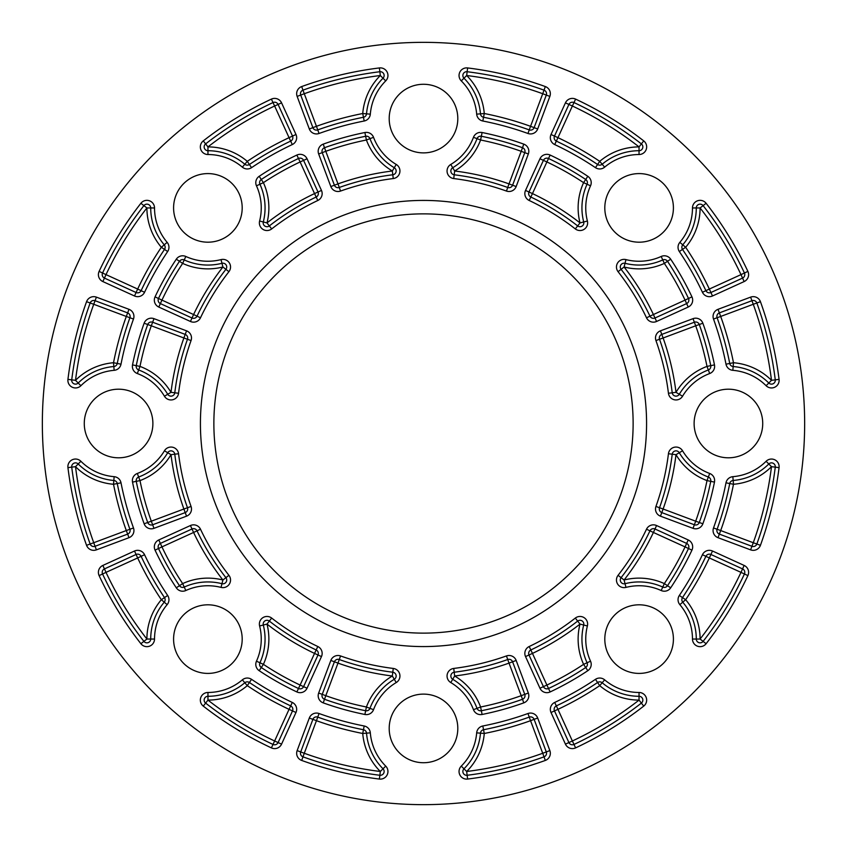 <?xml version="1.0" encoding="UTF-8"?>
<svg xmlns="http://www.w3.org/2000/svg" width="847" height="847" viewBox="0 0 847 847"><rect width="100%" height="100%" fill="white"/><g stroke="black" fill="none" stroke-linecap="round" stroke-linejoin="round"><path stroke-width="1.27" d="M688.219 307.048A7.623 7.623 0 0 0 691.946 296.863L688.505 298.483A293.009 293.009 0 0 0 667.521 261.3L670.697 259.193A7.623 7.623 0 0 0 661.189 256.472A53.361 53.361 0 0 1 625.965 259.606L624.091 266.996L621.084 269.335A3.812 3.812 0 0 1 625.033 263.301A57.173 57.173 0 0 0 662.767 259.934A3.812 3.812 0 0 1 667.521 261.3L664.344 263.406L662.767 259.934A3.812 3.812 0 0 1 667.521 261.3A293.009 293.009 0 0 1 688.505 298.483A3.812 3.812 0 0 1 686.642 303.586L685.054 300.113L688.505 298.483A3.812 3.812 0 0 1 686.642 303.586L654.985 318.006A3.812 3.812 0 0 1 649.967 316.164L653.408 314.533L656.573 321.468L688.219 307.048L686.642 303.586M649.967 316.164A250.606 250.606 0 0 0 621.084 269.335L618.077 271.686A246.795 246.795 0 0 1 646.515 317.805L649.967 316.164M42.35 423.5A381.15 381.15 0 0 0 614.075 753.586A381.15 381.15 0 0 0 614.075 93.414A381.15 381.15 0 0 0 42.35 423.5M663.37 232.142A34.303 34.303 0 0 1 605.976 216.768A34.303 34.303 0 0 1 647.987 174.757A34.303 34.303 0 0 1 663.37 232.142M728.42 457.803A34.303 34.303 0 0 1 698.711 406.348A34.303 34.303 0 0 1 758.129 406.348A34.303 34.303 0 0 1 728.42 457.803M614.858 663.37A34.303 34.303 0 0 1 630.232 605.976A34.303 34.303 0 0 1 672.243 647.987A34.303 34.303 0 0 1 614.858 663.37M389.197 728.42A34.303 34.303 0 0 1 440.652 698.711A34.303 34.303 0 0 1 440.652 758.129A34.303 34.303 0 0 1 389.197 728.42M183.63 614.858A34.303 34.303 0 0 1 241.024 630.232A34.303 34.303 0 0 1 199.013 672.243A34.303 34.303 0 0 1 183.63 614.858M118.58 389.197A34.303 34.303 0 0 1 148.289 440.652A34.303 34.303 0 0 1 88.871 440.652A34.303 34.303 0 0 1 118.58 389.197M232.142 183.63A34.303 34.303 0 0 1 216.768 241.024A34.303 34.303 0 0 1 174.757 199.013A34.303 34.303 0 0 1 232.142 183.63M457.803 118.58A34.303 34.303 0 0 1 406.348 148.289A34.303 34.303 0 0 1 406.348 88.871A34.303 34.303 0 0 1 457.803 118.58M200.421 423.5A223.079 223.079 0 0 0 535.039 616.69A223.079 223.079 0 0 0 535.039 230.31A223.079 223.079 0 0 0 200.421 423.5M679.845 242.358L685.657 247.282L682.502 249.41A3.812 3.812 0 0 1 682.756 244.825A57.173 57.173 0 0 0 696.287 207.96A3.812 3.812 0 0 1 703.105 205.62L700.098 207.96L696.287 207.96A3.812 3.812 0 0 1 703.105 205.62A354.47 354.47 0 0 1 744.439 273.009A354.47 354.47 0 0 0 703.105 205.62A354.47 354.47 0 0 1 744.439 273.009A3.812 3.812 0 0 1 742.565 278.091L740.987 274.629L744.439 273.009A3.812 3.812 0 0 1 742.565 278.091L710.919 292.511A3.812 3.812 0 0 1 705.89 290.669L709.341 289.049L712.496 295.984L744.142 281.564A7.623 7.623 0 0 0 747.89 271.389A358.281 358.281 0 0 0 706.112 203.28A7.623 7.623 0 0 0 692.475 207.949A53.361 53.361 0 0 1 679.845 242.358A7.623 7.623 0 0 0 679.336 251.538A308.255 308.255 0 0 1 702.438 292.289A7.623 7.623 0 0 0 712.496 295.984M682.502 249.41A312.067 312.067 0 0 1 705.89 290.669A312.067 312.067 0 0 0 682.502 249.41L679.336 251.538M682.555 450.773L679.283 452.722A57.173 57.173 0 0 0 708.346 477.03A3.812 3.812 0 0 1 710.739 481.35L707.001 480.598A289.198 289.198 0 0 1 695.694 521.201L699.283 522.493A3.812 3.812 0 0 1 694.36 524.769L695.694 521.201L663.116 509.015L661.782 512.594A3.812 3.812 0 0 1 659.527 507.734L663.116 509.015A254.418 254.418 0 0 0 676.001 454.67L672.222 454.204A250.606 250.606 0 0 1 659.527 507.734A250.606 250.606 0 0 0 672.222 454.204A3.812 3.812 0 0 1 679.283 452.722L676.001 454.67A60.984 60.984 0 0 0 707.001 480.598L708.346 477.03A3.812 3.812 0 0 1 710.739 481.35A293.009 293.009 0 0 1 699.283 522.493A3.812 3.812 0 0 1 694.36 524.769L661.782 512.594L660.448 516.162L693.026 528.337A7.623 7.623 0 0 0 702.872 523.774A296.821 296.821 0 0 0 714.476 482.102A7.623 7.623 0 0 0 709.68 473.462A53.361 53.361 0 0 1 682.555 450.773A7.623 7.623 0 0 0 668.442 453.738A246.795 246.795 0 0 1 655.938 506.453A7.623 7.623 0 0 0 660.448 516.162M713.513 527.967L717.102 529.259A312.067 312.067 0 0 0 729.733 483.542A3.812 3.812 0 0 1 733.163 480.471A57.173 57.173 0 0 0 768.801 463.976A3.812 3.812 0 0 1 775.27 467.142L771.49 466.676L768.801 463.976A3.812 3.812 0 0 1 775.27 467.142A354.47 354.47 0 0 1 756.847 544.018A354.47 354.47 0 0 0 775.27 467.142A354.47 354.47 0 0 1 756.847 544.018A3.812 3.812 0 0 1 751.935 546.294L753.269 542.726L756.847 544.018A3.812 3.812 0 0 1 751.935 546.294L719.357 534.118A3.812 3.812 0 0 1 717.102 529.259L720.691 530.55L718.023 537.686L750.601 549.862A7.623 7.623 0 0 0 760.437 545.32A358.281 358.281 0 0 0 779.06 467.618A7.623 7.623 0 0 0 766.112 461.276A53.361 53.361 0 0 1 732.846 476.681A7.623 7.623 0 0 0 725.995 482.811A308.255 308.255 0 0 1 713.513 527.967A7.623 7.623 0 0 0 718.023 537.686M732.846 476.681L733.481 484.272A60.984 60.984 0 0 0 771.49 466.676A350.658 350.658 0 0 1 753.269 542.726L720.691 530.55A315.878 315.878 0 0 0 733.481 484.272L725.995 482.811M587.394 625.965L580.004 624.091L577.665 621.084A3.812 3.812 0 0 1 583.699 625.033A57.173 57.173 0 0 0 587.066 662.767A3.812 3.812 0 0 1 585.701 667.521L583.594 664.344L587.066 662.767A3.812 3.812 0 0 1 585.701 667.521A293.009 293.009 0 0 1 548.517 688.505A3.812 3.812 0 0 1 543.414 686.642L546.887 685.054L548.517 688.505A3.812 3.812 0 0 1 543.414 686.642L528.994 654.985A3.812 3.812 0 0 1 530.836 649.967L532.467 653.408L525.532 656.573L539.952 688.219A7.623 7.623 0 0 0 550.137 691.946A296.821 296.821 0 0 0 587.807 670.697A7.623 7.623 0 0 0 590.528 661.189A53.361 53.361 0 0 1 587.394 625.965A7.623 7.623 0 0 0 575.314 618.077A246.795 246.795 0 0 1 529.195 646.515A7.623 7.623 0 0 0 525.532 656.573M577.665 621.084A250.606 250.606 0 0 1 530.836 649.967A250.606 250.606 0 0 0 577.665 621.084L575.314 618.077M604.642 679.845L599.718 685.657L597.59 682.502A3.812 3.812 0 0 1 602.175 682.756A57.173 57.173 0 0 0 639.04 696.287A3.812 3.812 0 0 1 641.38 703.105L639.04 700.098L639.04 696.287A3.812 3.812 0 0 1 641.38 703.105A354.47 354.47 0 0 1 573.991 744.439A3.812 3.812 0 0 1 568.909 742.565L572.371 740.987L573.991 744.439A3.812 3.812 0 0 1 568.909 742.565L554.489 710.919A3.812 3.812 0 0 1 556.331 705.89L557.951 709.341L551.016 712.496L565.436 744.142A7.623 7.623 0 0 0 575.611 747.89A358.281 358.281 0 0 0 643.72 706.112A7.623 7.623 0 0 0 639.051 692.475A53.361 53.361 0 0 1 604.642 679.845A7.623 7.623 0 0 0 595.462 679.336A308.255 308.255 0 0 1 554.711 702.438A7.623 7.623 0 0 0 551.016 712.496M554.711 702.438L556.331 705.89A312.067 312.067 0 0 0 597.59 682.502L595.462 679.336M396.227 682.555L392.33 676.001L392.796 672.222A3.812 3.812 0 0 1 394.279 679.283A57.173 57.173 0 0 0 369.97 708.346A3.812 3.812 0 0 1 365.65 710.739L366.402 707.001L369.97 708.346A3.812 3.812 0 0 1 365.65 710.739A293.009 293.009 0 0 1 324.507 699.283A3.812 3.812 0 0 1 322.231 694.36L325.799 695.694L324.507 699.283A3.812 3.812 0 0 1 322.231 694.36L334.406 661.782A3.812 3.812 0 0 1 339.266 659.527L337.985 663.116L330.838 660.448L318.663 693.026A7.623 7.623 0 0 0 323.226 702.872A296.821 296.821 0 0 0 364.898 714.476A7.623 7.623 0 0 0 373.538 709.68A53.361 53.361 0 0 1 396.227 682.555A7.623 7.623 0 0 0 393.262 668.442A246.795 246.795 0 0 1 340.547 655.938A7.623 7.623 0 0 0 330.838 660.448M340.547 655.938L339.266 659.527A250.606 250.606 0 0 0 392.796 672.222L393.262 668.442M370.319 732.846L362.728 733.481L363.458 729.733A3.812 3.812 0 0 1 366.529 733.163A57.173 57.173 0 0 0 383.024 768.801A3.812 3.812 0 0 1 379.858 775.27L380.324 771.49L383.024 768.801A3.812 3.812 0 0 1 379.858 775.27A354.47 354.47 0 0 1 302.982 756.847A3.812 3.812 0 0 1 300.706 751.935L304.274 753.269L302.982 756.847A3.812 3.812 0 0 1 300.706 751.935L312.882 719.357A3.812 3.812 0 0 1 317.741 717.102L316.45 720.691L309.314 718.023L297.138 750.601A7.623 7.623 0 0 0 301.68 760.437A358.281 358.281 0 0 0 379.382 779.06A7.623 7.623 0 0 0 385.724 766.112A53.361 53.361 0 0 1 370.319 732.846A7.623 7.623 0 0 0 364.189 725.995A308.255 308.255 0 0 1 319.033 713.513A7.623 7.623 0 0 0 309.314 718.023M319.033 713.513L317.741 717.102A312.067 312.067 0 0 0 363.458 729.733L364.189 725.995M221.035 587.394L222.909 580.004L225.916 577.665A3.812 3.812 0 0 1 221.967 583.699A57.173 57.173 0 0 0 184.233 587.066A3.812 3.812 0 0 1 179.479 585.701L182.656 583.594L184.233 587.066A3.812 3.812 0 0 1 179.479 585.701A293.009 293.009 0 0 1 158.495 548.517A3.812 3.812 0 0 1 160.358 543.414L161.946 546.887L158.495 548.517A3.812 3.812 0 0 1 160.358 543.414L192.015 528.994A3.812 3.812 0 0 1 197.033 530.836L193.592 532.467L190.427 525.532L158.781 539.952A7.623 7.623 0 0 0 155.054 550.137A296.821 296.821 0 0 0 176.303 587.807A7.623 7.623 0 0 0 185.811 590.528A53.361 53.361 0 0 1 221.035 587.394A7.623 7.623 0 0 0 228.923 575.314A246.795 246.795 0 0 1 200.485 529.195A7.623 7.623 0 0 0 190.427 525.532M200.485 529.195L197.033 530.836A250.606 250.606 0 0 0 225.916 577.665L228.923 575.314M167.155 604.642L161.343 599.718L164.498 597.59A3.812 3.812 0 0 1 164.244 602.175A57.173 57.173 0 0 0 150.713 639.04A3.812 3.812 0 0 1 143.895 641.38L146.902 639.04L150.713 639.04A3.812 3.812 0 0 1 143.895 641.38A354.47 354.47 0 0 1 102.561 573.991A3.812 3.812 0 0 1 104.435 568.909L106.013 572.371L102.561 573.991A3.812 3.812 0 0 1 104.435 568.909L136.081 554.489A3.812 3.812 0 0 1 141.11 556.331L137.659 557.951L134.504 551.016L102.858 565.436A7.623 7.623 0 0 0 99.11 575.611A358.281 358.281 0 0 0 140.888 643.72A7.623 7.623 0 0 0 154.525 639.051A53.361 53.361 0 0 1 167.155 604.642A7.623 7.623 0 0 0 167.664 595.462A308.255 308.255 0 0 1 144.562 554.711A7.623 7.623 0 0 0 134.504 551.016M144.562 554.711L141.11 556.331A312.067 312.067 0 0 0 164.498 597.59L167.664 595.462M164.445 396.227L167.717 394.279A57.173 57.173 0 0 0 138.654 369.97A3.812 3.812 0 0 1 136.261 365.65L139.999 366.402A289.198 289.198 0 0 1 151.306 325.799L147.717 324.507A3.812 3.812 0 0 1 152.64 322.231L151.306 325.799L183.884 337.985L185.218 334.406A3.812 3.812 0 0 1 187.473 339.266L183.884 337.985A254.418 254.418 0 0 0 170.999 392.33L174.778 392.796A3.812 3.812 0 0 1 167.717 394.279L170.999 392.33A60.984 60.984 0 0 0 139.999 366.402L138.654 369.97A3.812 3.812 0 0 1 136.261 365.65A293.009 293.009 0 0 1 147.717 324.507A3.812 3.812 0 0 1 152.64 322.231L185.218 334.406L186.552 330.838L153.974 318.663A7.623 7.623 0 0 0 144.128 323.226A296.821 296.821 0 0 0 132.524 364.898A7.623 7.623 0 0 0 137.32 373.538A53.361 53.361 0 0 1 164.445 396.227A7.623 7.623 0 0 0 178.558 393.262A246.795 246.795 0 0 1 191.062 340.547A7.623 7.623 0 0 0 186.552 330.838M191.062 340.547L187.473 339.266A250.606 250.606 0 0 0 174.778 392.796L178.558 393.262M133.487 319.033L129.898 317.741A312.067 312.067 0 0 0 117.267 363.458A3.812 3.812 0 0 1 113.837 366.529A57.173 57.173 0 0 0 78.199 383.024A3.812 3.812 0 0 1 71.73 379.858L75.51 380.324A350.658 350.658 0 0 1 93.731 304.274L90.153 302.982A3.812 3.812 0 0 1 95.065 300.706L93.731 304.274L126.309 316.45L127.643 312.882A3.812 3.812 0 0 1 129.898 317.741L126.309 316.45A315.878 315.878 0 0 0 113.519 362.728A60.984 60.984 0 0 0 75.51 380.324L78.199 383.024A3.812 3.812 0 0 1 71.73 379.858A354.47 354.47 0 0 1 90.153 302.982A3.812 3.812 0 0 1 95.065 300.706L127.643 312.882L128.977 309.314L96.399 297.138A7.623 7.623 0 0 0 86.563 301.68A358.281 358.281 0 0 0 67.94 379.382A7.623 7.623 0 0 0 80.889 385.724A53.361 53.361 0 0 1 114.154 370.319A7.623 7.623 0 0 0 121.005 364.189A308.255 308.255 0 0 1 133.487 319.033A7.623 7.623 0 0 0 128.977 309.314M114.154 370.319L113.519 362.728L121.005 364.189M259.606 221.035L266.996 222.909L269.335 225.916A3.812 3.812 0 0 1 263.301 221.967A57.173 57.173 0 0 0 259.934 184.233A3.812 3.812 0 0 1 261.3 179.479L263.406 182.656L259.934 184.233A3.812 3.812 0 0 1 261.3 179.479A293.009 293.009 0 0 1 298.483 158.495A3.812 3.812 0 0 1 303.586 160.358L300.113 161.946L298.483 158.495A3.812 3.812 0 0 1 303.586 160.358L318.006 192.015A3.812 3.812 0 0 1 316.164 197.033L314.533 193.592L321.468 190.427L307.048 158.781A7.623 7.623 0 0 0 296.863 155.054A296.821 296.821 0 0 0 259.193 176.303A7.623 7.623 0 0 0 256.472 185.811A53.361 53.361 0 0 1 259.606 221.035A7.623 7.623 0 0 0 271.686 228.923A246.795 246.795 0 0 1 317.805 200.485A7.623 7.623 0 0 0 321.468 190.427M317.805 200.485L316.164 197.033A250.606 250.606 0 0 0 269.335 225.916L271.686 228.923M242.358 167.155L247.282 161.343L249.41 164.498A3.812 3.812 0 0 1 244.825 164.244A57.173 57.173 0 0 0 207.96 150.713A3.812 3.812 0 0 1 205.62 143.895L207.96 146.902L207.96 150.713A3.812 3.812 0 0 1 205.62 143.895A354.47 354.47 0 0 1 273.009 102.561A3.812 3.812 0 0 1 278.091 104.435L274.629 106.013L273.009 102.561A3.812 3.812 0 0 1 278.091 104.435L292.511 136.081A3.812 3.812 0 0 1 290.669 141.11L289.049 137.659L295.984 134.504L281.564 102.858A7.623 7.623 0 0 0 271.389 99.11A358.281 358.281 0 0 0 203.28 140.888A7.623 7.623 0 0 0 207.949 154.525A53.361 53.361 0 0 1 242.358 167.155A7.623 7.623 0 0 0 251.538 167.664A308.255 308.255 0 0 1 292.289 144.562A7.623 7.623 0 0 0 295.984 134.504M292.289 144.562L290.669 141.11A312.067 312.067 0 0 0 249.41 164.498L251.538 167.664M580.004 222.909L583.699 221.967A3.812 3.812 0 0 1 577.665 225.916L580.004 222.909A254.418 254.418 0 0 0 532.467 193.592L530.836 197.033A250.606 250.606 0 0 1 577.665 225.916A250.606 250.606 0 0 0 530.836 197.033A3.812 3.812 0 0 1 528.994 192.015L532.467 193.592L546.887 161.946L543.414 160.358A3.812 3.812 0 0 1 548.517 158.495L546.887 161.946A289.198 289.198 0 0 1 583.594 182.656L585.701 179.479A3.812 3.812 0 0 1 587.066 184.233L583.594 182.656A60.984 60.984 0 0 0 580.004 222.909M550.137 155.054L548.517 158.495A293.009 293.009 0 0 1 585.701 179.479A3.812 3.812 0 0 1 587.066 184.233A57.173 57.173 0 0 0 583.699 221.967A3.812 3.812 0 0 1 577.665 225.916A250.606 250.606 0 0 0 530.836 197.033L529.195 200.485A246.795 246.795 0 0 1 575.314 228.923A7.623 7.623 0 0 0 587.394 221.035A53.361 53.361 0 0 1 590.528 185.811A7.623 7.623 0 0 0 587.807 176.303A296.821 296.821 0 0 0 550.137 155.054A7.623 7.623 0 0 0 539.952 158.781L525.532 190.427A7.623 7.623 0 0 0 529.195 200.485M525.532 190.427L528.994 192.015L543.414 160.358L539.952 158.781M599.718 161.343L602.175 164.244A3.812 3.812 0 0 1 597.59 164.498L599.718 161.343A315.878 315.878 0 0 0 557.951 137.659L556.331 141.11A3.812 3.812 0 0 1 554.489 136.081L557.951 137.659L572.371 106.013L568.909 104.435A3.812 3.812 0 0 1 573.991 102.561L572.371 106.013A350.658 350.658 0 0 1 639.04 146.902L641.38 143.895A3.812 3.812 0 0 1 639.04 150.713L639.04 146.902A60.984 60.984 0 0 0 599.718 161.343M575.611 99.11L573.991 102.561A354.47 354.47 0 0 1 641.38 143.895A3.812 3.812 0 0 1 639.04 150.713A57.173 57.173 0 0 0 602.175 164.244A3.812 3.812 0 0 1 597.59 164.498A312.067 312.067 0 0 0 556.331 141.11A312.067 312.067 0 0 1 597.59 164.498L595.462 167.664A7.623 7.623 0 0 0 604.642 167.155A53.361 53.361 0 0 1 639.051 154.525A7.623 7.623 0 0 0 643.72 140.888A358.281 358.281 0 0 0 575.611 99.11A7.623 7.623 0 0 0 565.436 102.858L551.016 134.504A7.623 7.623 0 0 0 554.711 144.562A308.255 308.255 0 0 1 595.462 167.664M551.016 134.504L554.489 136.081L568.909 104.435L565.436 102.858M676.001 392.33L679.283 394.279A3.812 3.812 0 0 1 672.222 392.796L676.001 392.33A254.418 254.418 0 0 0 663.116 337.985L659.527 339.266A250.606 250.606 0 0 1 672.222 392.796A250.606 250.606 0 0 0 659.527 339.266A3.812 3.812 0 0 1 661.782 334.406L663.116 337.985L695.694 325.799L694.36 322.231A3.812 3.812 0 0 1 699.283 324.507L695.694 325.799A289.198 289.198 0 0 1 707.001 366.402A60.984 60.984 0 0 0 676.001 392.33M702.872 323.226L699.283 324.507A293.009 293.009 0 0 1 710.739 365.65A3.812 3.812 0 0 1 708.346 369.97L707.001 366.402L710.739 365.65A3.812 3.812 0 0 1 708.346 369.97A57.173 57.173 0 0 0 679.283 394.279A3.812 3.812 0 0 1 672.222 392.796A250.606 250.606 0 0 0 659.527 339.266L655.938 340.547A246.795 246.795 0 0 1 668.442 393.262A7.623 7.623 0 0 0 682.555 396.227A53.361 53.361 0 0 1 709.68 373.538A7.623 7.623 0 0 0 714.476 364.898A296.821 296.821 0 0 0 702.872 323.226A7.623 7.623 0 0 0 693.026 318.663L660.448 330.838A7.623 7.623 0 0 0 655.938 340.547M660.448 330.838L661.782 334.406L694.36 322.231L693.026 318.663M733.481 362.728L733.163 366.529A3.812 3.812 0 0 1 729.733 363.458A312.067 312.067 0 0 0 717.102 317.741A3.812 3.812 0 0 1 719.357 312.882L720.691 316.45L717.102 317.741A312.067 312.067 0 0 1 729.733 363.458L733.481 362.728A315.878 315.878 0 0 0 720.691 316.45L753.269 304.274L751.935 300.706A3.812 3.812 0 0 1 756.847 302.982L753.269 304.274A350.658 350.658 0 0 1 771.49 380.324A60.984 60.984 0 0 0 733.481 362.728M760.437 301.68L756.847 302.982A354.47 354.47 0 0 1 775.27 379.858A3.812 3.812 0 0 1 768.801 383.024L771.49 380.324L775.27 379.858A3.812 3.812 0 0 1 768.801 383.024A57.173 57.173 0 0 0 733.163 366.529A3.812 3.812 0 0 1 729.733 363.458L725.995 364.189A7.623 7.623 0 0 0 732.846 370.319A53.361 53.361 0 0 1 766.112 385.724A7.623 7.623 0 0 0 779.06 379.382A358.281 358.281 0 0 0 760.437 301.68A7.623 7.623 0 0 0 750.601 297.138L718.023 309.314A7.623 7.623 0 0 0 713.513 319.033A308.255 308.255 0 0 1 725.995 364.189M718.023 309.314L719.357 312.882L751.935 300.706L750.601 297.138M624.091 580.004L625.033 583.699A3.812 3.812 0 0 1 621.084 577.665L624.091 580.004A254.418 254.418 0 0 0 653.408 532.467L649.967 530.836A250.606 250.606 0 0 1 621.084 577.665A250.606 250.606 0 0 0 649.967 530.836A3.812 3.812 0 0 1 654.985 528.994L653.408 532.467L685.054 546.887L686.642 543.414A3.812 3.812 0 0 1 688.505 548.517L685.054 546.887A289.198 289.198 0 0 1 664.344 583.594L667.521 585.701A3.812 3.812 0 0 1 662.767 587.066L664.344 583.594A60.984 60.984 0 0 0 624.091 580.004M691.946 550.137L688.505 548.517A293.009 293.009 0 0 1 667.521 585.701A3.812 3.812 0 0 1 662.767 587.066A57.173 57.173 0 0 0 625.033 583.699A3.812 3.812 0 0 1 621.084 577.665A250.606 250.606 0 0 0 649.967 530.836L646.515 529.195A246.795 246.795 0 0 1 618.077 575.314A7.623 7.623 0 0 0 625.965 587.394A53.361 53.361 0 0 1 661.189 590.528A7.623 7.623 0 0 0 670.697 587.807A296.821 296.821 0 0 0 691.946 550.137A7.623 7.623 0 0 0 688.219 539.952L656.573 525.532A7.623 7.623 0 0 0 646.515 529.195M656.573 525.532L654.985 528.994L686.642 543.414L688.219 539.952M685.657 599.718L682.756 602.175A3.812 3.812 0 0 1 682.502 597.59L685.657 599.718A315.878 315.878 0 0 0 709.341 557.951L705.89 556.331A3.812 3.812 0 0 1 710.919 554.489L709.341 557.951L740.987 572.371L742.565 568.909A3.812 3.812 0 0 1 744.439 573.991L740.987 572.371A350.658 350.658 0 0 1 700.098 639.04L703.105 641.38A3.812 3.812 0 0 1 696.287 639.04L700.098 639.04A60.984 60.984 0 0 0 685.657 599.718M747.89 575.611L744.439 573.991A354.47 354.47 0 0 1 703.105 641.38A3.812 3.812 0 0 1 696.287 639.04A57.173 57.173 0 0 0 682.756 602.175A3.812 3.812 0 0 1 682.502 597.59A312.067 312.067 0 0 0 705.89 556.331A312.067 312.067 0 0 1 682.502 597.59L679.336 595.462A7.623 7.623 0 0 0 679.845 604.642A53.361 53.361 0 0 1 692.475 639.051A7.623 7.623 0 0 0 706.112 643.72A358.281 358.281 0 0 0 747.89 575.611A7.623 7.623 0 0 0 744.142 565.436L712.496 551.016A7.623 7.623 0 0 0 702.438 554.711A308.255 308.255 0 0 1 679.336 595.462M712.496 551.016L710.919 554.489L742.565 568.909L744.142 565.436M454.67 676.001L452.722 679.283A3.812 3.812 0 0 1 454.204 672.222L454.67 676.001A254.418 254.418 0 0 0 509.015 663.116L507.734 659.527A3.812 3.812 0 0 1 512.594 661.782L509.015 663.116L521.201 695.694L524.769 694.36A3.812 3.812 0 0 1 522.493 699.283L521.201 695.694A289.198 289.198 0 0 1 480.598 707.001L481.35 710.739A3.812 3.812 0 0 1 477.03 708.346L480.598 707.001A60.984 60.984 0 0 0 454.67 676.001M523.774 702.872L522.493 699.283A293.009 293.009 0 0 1 481.35 710.739A3.812 3.812 0 0 1 477.03 708.346A57.173 57.173 0 0 0 452.722 679.283A3.812 3.812 0 0 1 454.204 672.222A250.606 250.606 0 0 0 507.734 659.527A250.606 250.606 0 0 1 454.204 672.222L453.738 668.442A7.623 7.623 0 0 0 450.773 682.555A53.361 53.361 0 0 1 473.462 709.68A7.623 7.623 0 0 0 482.102 714.476A296.821 296.821 0 0 0 523.774 702.872A7.623 7.623 0 0 0 528.337 693.026L516.162 660.448A7.623 7.623 0 0 0 506.453 655.938A246.795 246.795 0 0 1 453.738 668.442M516.162 660.448L512.594 661.782L524.769 694.36L528.337 693.026M545.32 760.437L542.726 753.269L546.294 751.935A3.812 3.812 0 0 1 544.018 756.847A354.47 354.47 0 0 1 467.142 775.27A3.812 3.812 0 0 1 463.976 768.801L466.676 771.49L467.142 775.27A3.812 3.812 0 0 1 463.976 768.801A57.173 57.173 0 0 0 480.471 733.163A3.812 3.812 0 0 1 483.542 729.733L484.272 733.481L480.471 733.163A3.812 3.812 0 0 1 483.542 729.733A312.067 312.067 0 0 0 529.259 717.102A3.812 3.812 0 0 1 534.118 719.357L530.55 720.691L529.259 717.102A312.067 312.067 0 0 1 483.542 729.733L482.811 725.995A7.623 7.623 0 0 0 476.681 732.846A53.361 53.361 0 0 1 461.276 766.112A7.623 7.623 0 0 0 467.618 779.06A358.281 358.281 0 0 0 545.32 760.437A7.623 7.623 0 0 0 549.862 750.601L537.686 718.023A7.623 7.623 0 0 0 527.967 713.513A308.255 308.255 0 0 1 482.811 725.995M537.686 718.023L534.118 719.357L546.294 751.935L549.862 750.601M266.996 624.091L263.301 625.033A3.812 3.812 0 0 1 269.335 621.084L266.996 624.091A254.418 254.418 0 0 0 314.533 653.408L316.164 649.967A3.812 3.812 0 0 1 318.006 654.985L314.533 653.408L300.113 685.054L303.586 686.642A3.812 3.812 0 0 1 298.483 688.505L300.113 685.054A289.198 289.198 0 0 1 263.406 664.344L261.3 667.521A3.812 3.812 0 0 1 259.934 662.767L263.406 664.344A60.984 60.984 0 0 0 266.996 624.091M296.863 691.946L298.483 688.505A293.009 293.009 0 0 1 261.3 667.521A3.812 3.812 0 0 1 259.934 662.767A57.173 57.173 0 0 0 263.301 625.033A3.812 3.812 0 0 1 269.335 621.084A250.606 250.606 0 0 0 316.164 649.967A250.606 250.606 0 0 1 269.335 621.084L271.686 618.077A7.623 7.623 0 0 0 259.606 625.965A53.361 53.361 0 0 1 256.472 661.189A7.623 7.623 0 0 0 259.193 670.697A296.821 296.821 0 0 0 296.863 691.946A7.623 7.623 0 0 0 307.048 688.219L321.468 656.573A7.623 7.623 0 0 0 317.805 646.515A246.795 246.795 0 0 1 271.686 618.077M321.468 656.573L318.006 654.985L303.586 686.642L307.048 688.219M247.282 685.657L244.825 682.756A3.812 3.812 0 0 1 249.41 682.502L247.282 685.657A315.878 315.878 0 0 0 289.049 709.341L290.669 705.89A3.812 3.812 0 0 1 292.511 710.919L289.049 709.341L274.629 740.987L278.091 742.565A3.812 3.812 0 0 1 273.009 744.439L274.629 740.987A350.658 350.658 0 0 1 207.96 700.098L205.62 703.105A3.812 3.812 0 0 1 207.96 696.287L207.96 700.098A60.984 60.984 0 0 0 247.282 685.657M271.389 747.89L273.009 744.439A354.47 354.47 0 0 1 205.62 703.105A3.812 3.812 0 0 1 207.96 696.287A57.173 57.173 0 0 0 244.825 682.756A3.812 3.812 0 0 1 249.41 682.502A312.067 312.067 0 0 0 290.669 705.89A312.067 312.067 0 0 1 249.41 682.502L251.538 679.336A7.623 7.623 0 0 0 242.358 679.845A53.361 53.361 0 0 1 207.949 692.475A7.623 7.623 0 0 0 203.28 706.112A358.281 358.281 0 0 0 271.389 747.89A7.623 7.623 0 0 0 281.564 744.142L295.984 712.496A7.623 7.623 0 0 0 292.289 702.438A308.255 308.255 0 0 1 251.538 679.336M295.984 712.496L292.511 710.919L278.091 742.565L281.564 744.142M170.999 454.67L167.717 452.722A3.812 3.812 0 0 1 174.778 454.204L170.999 454.67A254.418 254.418 0 0 0 183.884 509.015L187.473 507.734A3.812 3.812 0 0 1 185.218 512.594L183.884 509.015L151.306 521.201L152.64 524.769A3.812 3.812 0 0 1 147.717 522.493L151.306 521.201A289.198 289.198 0 0 1 139.999 480.598A60.984 60.984 0 0 0 170.999 454.67M144.128 523.774L147.717 522.493A293.009 293.009 0 0 1 136.261 481.35A3.812 3.812 0 0 1 138.654 477.03L139.999 480.598L136.261 481.35A3.812 3.812 0 0 1 138.654 477.03A57.173 57.173 0 0 0 167.717 452.722A3.812 3.812 0 0 1 174.778 454.204A250.606 250.606 0 0 0 187.473 507.734A250.606 250.606 0 0 1 174.778 454.204L178.558 453.738A7.623 7.623 0 0 0 164.445 450.773A53.361 53.361 0 0 1 137.32 473.462A7.623 7.623 0 0 0 132.524 482.102A296.821 296.821 0 0 0 144.128 523.774A7.623 7.623 0 0 0 153.974 528.337L186.552 516.162A7.623 7.623 0 0 0 191.062 506.453A246.795 246.795 0 0 1 178.558 453.738M186.552 516.162L185.218 512.594L152.64 524.769L153.974 528.337M113.519 484.272L113.837 480.471A3.812 3.812 0 0 1 117.267 483.542A312.067 312.067 0 0 0 129.898 529.259A3.812 3.812 0 0 1 127.643 534.118L126.309 530.55L129.898 529.259A312.067 312.067 0 0 1 117.267 483.542L113.519 484.272A315.878 315.878 0 0 0 126.309 530.55L93.731 542.726L95.065 546.294A3.812 3.812 0 0 1 90.153 544.018L93.731 542.726A350.658 350.658 0 0 1 75.51 466.676A60.984 60.984 0 0 0 113.519 484.272M86.563 545.32L90.153 544.018A354.47 354.47 0 0 1 71.73 467.142A3.812 3.812 0 0 1 78.199 463.976L75.51 466.676L71.73 467.142A3.812 3.812 0 0 1 78.199 463.976A57.173 57.173 0 0 0 113.837 480.471A3.812 3.812 0 0 1 117.267 483.542L121.005 482.811A7.623 7.623 0 0 0 114.154 476.681A53.361 53.361 0 0 1 80.899 461.276A7.623 7.623 0 0 0 67.94 467.618A358.281 358.281 0 0 0 86.563 545.32A7.623 7.623 0 0 0 96.399 549.862L128.977 537.686A7.623 7.623 0 0 0 133.487 527.967A308.255 308.255 0 0 1 121.005 482.811M128.977 537.686L127.643 534.118L95.065 546.294L96.399 549.862M222.909 266.996L221.967 263.301A3.812 3.812 0 0 1 225.916 269.335L222.909 266.996A254.418 254.418 0 0 0 193.592 314.533L197.033 316.164A3.812 3.812 0 0 1 192.015 318.006L193.592 314.533L161.946 300.113L160.358 303.586A3.812 3.812 0 0 1 158.495 298.483L161.946 300.113A289.198 289.198 0 0 1 182.656 263.406L179.479 261.3A3.812 3.812 0 0 1 184.233 259.934L182.656 263.406A60.984 60.984 0 0 0 222.909 266.996M155.054 296.863L158.495 298.483A293.009 293.009 0 0 1 179.479 261.3A3.812 3.812 0 0 1 184.233 259.934A57.173 57.173 0 0 0 221.967 263.301A3.812 3.812 0 0 1 225.916 269.335A250.606 250.606 0 0 0 197.033 316.164A250.606 250.606 0 0 1 225.916 269.335L228.923 271.686A7.623 7.623 0 0 0 221.035 259.606A53.361 53.361 0 0 1 185.811 256.472A7.623 7.623 0 0 0 176.303 259.193A296.821 296.821 0 0 0 155.054 296.863A7.623 7.623 0 0 0 158.781 307.048L190.427 321.468A7.623 7.623 0 0 0 200.485 317.805A246.795 246.795 0 0 1 228.923 271.686M190.427 321.468L192.015 318.006L160.358 303.586L158.781 307.048M161.343 247.282L164.244 244.825A3.812 3.812 0 0 1 164.498 249.41L161.343 247.282A315.878 315.878 0 0 0 137.659 289.049L141.11 290.669A3.812 3.812 0 0 1 136.081 292.511L137.659 289.049L106.013 274.629L104.435 278.091A3.812 3.812 0 0 1 102.561 273.009L106.013 274.629A350.658 350.658 0 0 1 146.902 207.96L143.895 205.62A3.812 3.812 0 0 1 150.713 207.96L146.902 207.96A60.984 60.984 0 0 0 161.343 247.282M99.11 271.389L102.561 273.009A354.47 354.47 0 0 1 143.895 205.62A3.812 3.812 0 0 1 150.713 207.96A57.173 57.173 0 0 0 164.244 244.825A3.812 3.812 0 0 1 164.498 249.41A312.067 312.067 0 0 0 141.11 290.669A312.067 312.067 0 0 1 164.498 249.41L167.664 251.538A7.623 7.623 0 0 0 167.155 242.358A53.361 53.361 0 0 1 154.525 207.949A7.623 7.623 0 0 0 140.888 203.28A358.281 358.281 0 0 0 99.11 271.389A7.623 7.623 0 0 0 102.858 281.564L134.504 295.984A7.623 7.623 0 0 0 144.562 292.289A308.255 308.255 0 0 1 167.664 251.538M134.504 295.984L136.081 292.511L104.435 278.091L102.858 281.564M450.773 164.445L454.67 170.999L454.204 174.778A3.812 3.812 0 0 1 452.722 167.717A57.173 57.173 0 0 0 477.03 138.654A3.812 3.812 0 0 1 481.35 136.261L480.598 139.999L477.03 138.654A3.812 3.812 0 0 1 481.35 136.261A293.009 293.009 0 0 1 522.493 147.717A3.812 3.812 0 0 1 524.769 152.64L521.201 151.306L522.493 147.717A3.812 3.812 0 0 1 524.769 152.64L512.594 185.218A3.812 3.812 0 0 1 507.734 187.473L509.015 183.884L516.162 186.552L528.337 153.974A7.623 7.623 0 0 0 523.774 144.128A296.821 296.821 0 0 0 482.102 132.524A7.623 7.623 0 0 0 473.462 137.32A53.361 53.361 0 0 1 450.773 164.445A7.623 7.623 0 0 0 453.738 178.558A246.795 246.795 0 0 1 506.453 191.062A7.623 7.623 0 0 0 516.162 186.552M506.453 191.062L507.734 187.473A250.606 250.606 0 0 0 454.204 174.778L453.738 178.558M476.681 114.154L484.272 113.519L483.542 117.267A3.812 3.812 0 0 1 480.471 113.837A57.173 57.173 0 0 0 463.976 78.199A3.812 3.812 0 0 1 467.142 71.73L466.676 75.51L463.976 78.199A3.812 3.812 0 0 1 467.142 71.73A354.47 354.47 0 0 1 544.018 90.153A3.812 3.812 0 0 1 546.294 95.065L542.726 93.731L544.018 90.153A3.812 3.812 0 0 1 546.294 95.065L534.118 127.643A3.812 3.812 0 0 1 529.259 129.898L530.55 126.309L537.686 128.977L549.862 96.399A7.623 7.623 0 0 0 545.32 86.563A358.281 358.281 0 0 0 467.618 67.94A7.623 7.623 0 0 0 461.276 80.889A53.361 53.361 0 0 1 476.681 114.154A7.623 7.623 0 0 0 482.811 121.005A308.255 308.255 0 0 1 527.967 133.487A7.623 7.623 0 0 0 537.686 128.977M527.967 133.487L529.259 129.898A312.067 312.067 0 0 0 483.542 117.267L482.811 121.005M392.33 170.999L394.279 167.717A3.812 3.812 0 0 1 392.796 174.778L392.33 170.999A254.418 254.418 0 0 0 337.985 183.884L339.266 187.473A3.812 3.812 0 0 1 334.406 185.218L337.985 183.884L325.799 151.306L322.231 152.64A3.812 3.812 0 0 1 324.507 147.717L325.799 151.306A289.198 289.198 0 0 1 366.402 139.999L365.65 136.261A3.812 3.812 0 0 1 369.97 138.654L366.402 139.999A60.984 60.984 0 0 0 392.33 170.999M323.226 144.128L324.507 147.717A293.009 293.009 0 0 1 365.65 136.261A3.812 3.812 0 0 1 369.97 138.654A57.173 57.173 0 0 0 394.279 167.717A3.812 3.812 0 0 1 392.796 174.778A250.606 250.606 0 0 0 339.266 187.473A250.606 250.606 0 0 1 392.796 174.778L393.262 178.558A7.623 7.623 0 0 0 396.227 164.445A53.361 53.361 0 0 1 373.538 137.32A7.623 7.623 0 0 0 364.898 132.524A296.821 296.821 0 0 0 323.226 144.128A7.623 7.623 0 0 0 318.663 153.974L330.838 186.552A7.623 7.623 0 0 0 340.547 191.062A246.795 246.795 0 0 1 393.262 178.558M330.838 186.552L334.406 185.218L322.231 152.64L318.663 153.974M301.68 86.563L304.274 93.731L300.706 95.065A3.812 3.812 0 0 1 302.982 90.153A354.47 354.47 0 0 1 379.858 71.73A3.812 3.812 0 0 1 383.024 78.199L380.324 75.51L379.858 71.73A3.812 3.812 0 0 1 383.024 78.199A57.173 57.173 0 0 0 366.529 113.837A3.812 3.812 0 0 1 363.458 117.267L362.728 113.519L366.529 113.837A3.812 3.812 0 0 1 363.458 117.267A312.067 312.067 0 0 0 317.741 129.898A3.812 3.812 0 0 1 312.882 127.643L316.45 126.309L317.741 129.898A312.067 312.067 0 0 1 363.458 117.267L364.189 121.005A7.623 7.623 0 0 0 370.319 114.154A53.361 53.361 0 0 1 385.724 80.889A7.623 7.623 0 0 0 379.382 67.94A358.281 358.281 0 0 0 301.68 86.563A7.623 7.623 0 0 0 297.138 96.399L309.314 128.977A7.623 7.623 0 0 0 319.033 133.487A308.255 308.255 0 0 1 364.189 121.005M309.314 128.977L312.882 127.643L300.706 95.065L297.138 96.399M213.868 423.5A209.633 209.633 0 0 0 528.316 605.044A209.633 209.633 0 0 0 528.316 241.956A209.633 209.633 0 0 0 213.868 423.5M639.04 696.287L639.051 692.475M207.96 150.713L207.949 154.525M639.051 154.525L639.04 150.713A57.173 57.173 0 0 0 602.175 164.244L604.642 167.155M207.949 692.475L207.96 696.287A57.173 57.173 0 0 0 244.825 682.756L242.358 679.845M664.344 263.406A289.198 289.198 0 0 1 685.054 300.113L653.408 314.533A254.418 254.418 0 0 0 624.091 266.996A60.984 60.984 0 0 0 664.344 263.406M661.189 256.472L662.767 259.934M625.965 259.606A7.623 7.623 0 0 0 618.077 271.686M646.515 317.805A7.623 7.623 0 0 0 656.573 321.468M691.946 296.863A296.821 296.821 0 0 0 670.697 259.193M700.098 207.96A350.658 350.658 0 0 1 740.987 274.629L709.341 289.049A315.878 315.878 0 0 0 685.657 247.282A60.984 60.984 0 0 0 700.098 207.96M703.105 205.62L706.112 203.28M692.475 207.949L696.287 207.96M702.438 292.289L705.89 290.669M744.142 281.564L742.565 278.091M747.89 271.389L744.439 273.009M714.476 482.102L710.739 481.35A293.009 293.009 0 0 1 699.283 522.493L702.872 523.774M709.68 473.462L708.346 477.03M668.442 453.738L672.222 454.204M655.938 506.453L659.527 507.734M693.026 528.337L694.36 524.769M775.27 467.142L779.06 467.618M766.112 461.276L768.801 463.976M750.601 549.862L751.935 546.294M760.437 545.32L756.847 544.018M583.594 664.344A289.198 289.198 0 0 1 546.887 685.054L532.467 653.408A254.418 254.418 0 0 0 580.004 624.091A60.984 60.984 0 0 0 583.594 664.344M587.807 670.697L585.701 667.521A293.009 293.009 0 0 1 548.517 688.505L550.137 691.946M590.528 661.189L587.066 662.767M529.195 646.515L530.836 649.967M539.952 688.219L543.414 686.642M639.04 700.098A350.658 350.658 0 0 1 572.371 740.987L557.951 709.341A315.878 315.878 0 0 0 599.718 685.657A60.984 60.984 0 0 0 639.04 700.098M643.72 706.112L641.38 703.105A354.47 354.47 0 0 1 573.991 744.439L575.611 747.89M565.436 744.142L568.909 742.565M366.402 707.001A289.198 289.198 0 0 1 325.799 695.694L337.985 663.116A254.418 254.418 0 0 0 392.33 676.001A60.984 60.984 0 0 0 366.402 707.001M364.898 714.476L365.65 710.739A293.009 293.009 0 0 1 324.507 699.283L323.226 702.872M373.538 709.68L369.97 708.346M318.663 693.026L322.231 694.36M380.324 771.49A350.658 350.658 0 0 1 304.274 753.269L316.45 720.691A315.878 315.878 0 0 0 362.728 733.481A60.984 60.984 0 0 0 380.324 771.49M379.382 779.06L379.858 775.27A354.47 354.47 0 0 1 302.982 756.847L301.68 760.437M385.724 766.112L383.024 768.801M297.138 750.601L300.706 751.935M182.656 583.594A289.198 289.198 0 0 1 161.946 546.887L193.592 532.467A254.418 254.418 0 0 0 222.909 580.004A60.984 60.984 0 0 0 182.656 583.594M176.303 587.807L179.479 585.701A293.009 293.009 0 0 1 158.495 548.517L155.054 550.137M185.811 590.528L184.233 587.066M158.781 539.952L160.358 543.414M146.902 639.04A350.658 350.658 0 0 1 106.013 572.371L137.659 557.951A315.878 315.878 0 0 0 161.343 599.718A60.984 60.984 0 0 0 146.902 639.04M140.888 643.72L143.895 641.38A354.47 354.47 0 0 1 102.561 573.991L99.11 575.611M154.525 639.051L150.713 639.04M102.858 565.436L104.435 568.909M132.524 364.898L136.261 365.65A293.009 293.009 0 0 1 147.717 324.507L144.128 323.226M137.32 373.538L138.654 369.97M153.974 318.663L152.64 322.231M67.94 379.382L71.73 379.858A354.47 354.47 0 0 1 90.153 302.982L86.563 301.68M80.899 385.724L78.199 383.024M96.399 297.138L95.065 300.706M263.406 182.656A289.198 289.198 0 0 1 300.113 161.946L314.533 193.592A254.418 254.418 0 0 0 266.996 222.909A60.984 60.984 0 0 0 263.406 182.656M259.193 176.303L261.3 179.479A293.009 293.009 0 0 1 298.483 158.495L296.863 155.054M256.472 185.811L259.934 184.233M307.048 158.781L303.586 160.358M207.96 146.902A350.658 350.658 0 0 1 274.629 106.013L289.049 137.659A315.878 315.878 0 0 0 247.282 161.343A60.984 60.984 0 0 0 207.96 146.902M203.28 140.888L205.62 143.895A354.47 354.47 0 0 1 273.009 102.561L271.389 99.11M281.564 102.858L278.091 104.435M590.528 185.811L587.066 184.233A57.173 57.173 0 0 0 583.699 221.967L587.394 221.035M587.807 176.303L585.701 179.479M575.314 228.923L577.665 225.916M643.72 140.888L641.38 143.895M554.711 144.562L556.331 141.11M709.68 373.538L708.346 369.97A57.173 57.173 0 0 0 679.283 394.279L682.555 396.227M714.476 364.898L710.739 365.65M668.442 393.262L672.222 392.796M766.112 385.724L768.801 383.024A57.173 57.173 0 0 0 733.163 366.529L732.846 370.319M779.06 379.382L775.27 379.858M713.513 319.033L717.102 317.741M661.189 590.528L662.767 587.066A57.173 57.173 0 0 0 625.033 583.699L625.965 587.394M670.697 587.807L667.521 585.701M618.077 575.314L621.084 577.665M692.475 639.051L696.287 639.04A57.173 57.173 0 0 0 682.756 602.175L679.845 604.642M706.112 643.72L703.105 641.38M702.438 554.711L705.89 556.331M473.462 709.68L477.03 708.346A57.173 57.173 0 0 0 452.722 679.283L450.773 682.555M482.102 714.476L481.35 710.739M506.453 655.938L507.734 659.527M466.676 771.49A60.984 60.984 0 0 0 484.272 733.481A315.878 315.878 0 0 0 530.55 720.691L542.726 753.269A350.658 350.658 0 0 1 466.676 771.49M461.276 766.112L463.976 768.801A57.173 57.173 0 0 0 480.471 733.163L476.681 732.846M467.618 779.06L467.142 775.27M527.967 713.513L529.259 717.102M256.472 661.189L259.934 662.767A57.173 57.173 0 0 0 263.301 625.033L259.606 625.965M259.193 670.697L261.3 667.521M317.805 646.515L316.164 649.967M203.28 706.112L205.62 703.105M292.289 702.438L290.669 705.89M137.32 473.462L138.654 477.03A57.173 57.173 0 0 0 167.717 452.722L164.445 450.773M132.524 482.102L136.261 481.35M191.062 506.453L187.473 507.734M80.899 461.276L78.199 463.976A57.173 57.173 0 0 0 113.837 480.471L114.154 476.681M67.94 467.618L71.73 467.142M133.487 527.967L129.898 529.259M185.811 256.472L184.233 259.934A57.173 57.173 0 0 0 221.967 263.301L221.035 259.606M176.303 259.193L179.479 261.3M200.485 317.805L197.033 316.164M154.525 207.949L150.713 207.96A57.173 57.173 0 0 0 164.244 244.825L167.155 242.358M140.888 203.28L143.895 205.62M144.562 292.289L141.11 290.669M480.598 139.999A289.198 289.198 0 0 1 521.201 151.306L509.015 183.884A254.418 254.418 0 0 0 454.67 170.999A60.984 60.984 0 0 0 480.598 139.999M482.102 132.524L481.35 136.261A293.009 293.009 0 0 1 522.493 147.717L523.774 144.128M473.462 137.32L477.03 138.654M528.337 153.974L524.769 152.64M466.676 75.51A350.658 350.658 0 0 1 542.726 93.731L530.55 126.309A315.878 315.878 0 0 0 484.272 113.519A60.984 60.984 0 0 0 466.676 75.51M467.618 67.94L467.142 71.73A354.47 354.47 0 0 1 544.018 90.153L545.32 86.563M461.276 80.889L463.976 78.199M549.862 96.399L546.294 95.065M373.538 137.32L369.97 138.654A57.173 57.173 0 0 0 394.279 167.717L396.227 164.445M364.898 132.524L365.65 136.261M340.547 191.062L339.266 187.473M380.324 75.51A60.984 60.984 0 0 0 362.728 113.519A315.878 315.878 0 0 0 316.45 126.309L304.274 93.731A350.658 350.658 0 0 1 380.324 75.51M385.724 80.899L383.024 78.199A57.173 57.173 0 0 0 366.529 113.837L370.319 114.154M379.382 67.94L379.858 71.73M319.033 133.487L317.741 129.898M672.592 394.024A3.812 3.812 0 0 0 679.04 394.638"/></g></svg>
